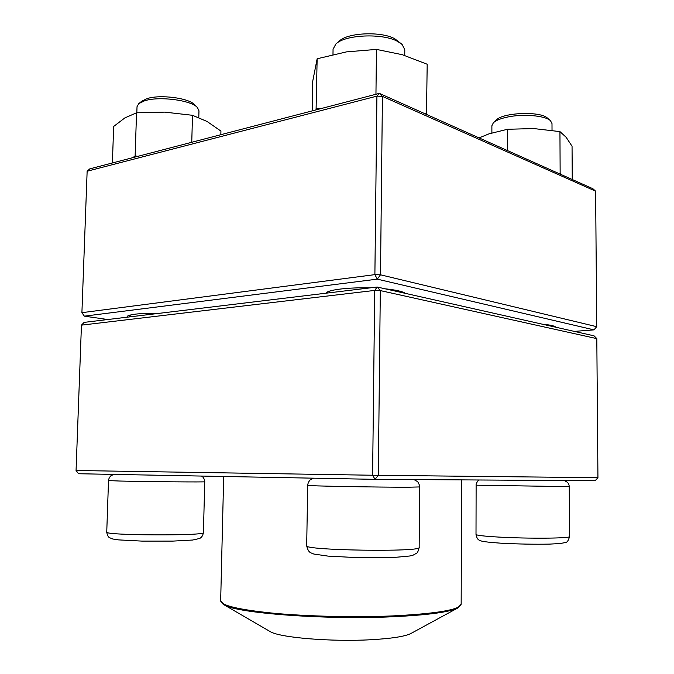 <?xml version="1.0" encoding="UTF-8"?>
<svg xmlns="http://www.w3.org/2000/svg" width="674" height="674" viewBox="0 0 674 674"><rect width="100%" height="100%" fill="white"/><g stroke="black" fill="none" stroke-linecap="round" stroke-linejoin="round"><path stroke-width="1.01" d="M76.061 470.511L372.604 475.237L374.71 290.418L81.444 325.146L76.061 470.511L78.555 473.738L375.056 479.34L595.176 480.714L597.939 477.697L596.81 338.618L380.313 290.587L378.308 475.313L597.939 477.697M81.444 325.146L84.124 322.383L377.196 287.023L594.038 335.829L596.81 338.618M377.196 287.023L374.71 290.418L380.313 290.587L377.196 287.023M372.604 475.237L375.056 479.34L378.308 475.313L372.604 475.237M404.745 55.445L404.796 49.708L402.117 44.459L397.685 41.451C382.706 32.959 344.928 34.61 335.863 44.021L333.057 49.227L332.981 54.527M336.402 43.557L339.258 41.114C347.481 32.605 381.29 31.122 394.787 38.78L401.578 43.987M198.796 117.529L198.973 110.831L197.457 107.604C191.441 100.19 158.904 95.927 144.455 100.856L138.76 103.636L137.024 106.669L136.822 112.785M139.08 103.375L141.826 101.176L146.966 98.657C159.965 94.217 189.108 98.042 194.592 104.756L197.153 107.301M552.023 130.335L551.998 123.561L550.506 120.739C545.342 115.456 521.971 113.594 506.326 117.301C500.007 118.75 495.676 120.587 493.343 122.82L491.885 125.718L491.877 132.896M493.621 122.558L496.207 120.124C502.577 112.432 540.969 110.957 547.591 118.236L550.22 120.494M269.524 631.201L270.451 631.74C280.064 637.629 331.212 641.943 370.557 639.752C390.945 638.615 404.265 636.593 410.525 633.695L411.469 633.181M574.324 331.397L593.988 329.872L377.288 279.146L374.887 274.63L376.918 96.121L87.14 171.23L81.908 312.677L374.887 274.63L380.49 274.807L596.717 326.679L595.622 191.18L382.428 96.382L380.49 274.807L377.288 279.146L84.351 316.157L107.756 319.527M87.14 171.23L89.777 168.871L379.361 93.374L592.876 188.72L595.622 191.18M127.032 317.201L127.218 316.274C130.562 314.101 141.051 313.132 158.693 313.385M542.233 324.169C549.942 324.885 554.432 325.845 555.713 327.058L555.856 327.235M325.845 293.215L326.081 292.92C328.617 289.71 348.905 287.284 369.874 287.899M385.199 288.817C395.916 289.921 402.639 291.438 405.386 293.367M128.599 315.499L130.133 316.78M327.505 291.952L327.859 292.971M553.944 326.806L554.382 326.275M596.717 326.679L593.988 329.872M376.918 96.121L382.428 96.382L379.361 93.374L376.918 96.121M84.351 316.157L81.908 312.677M507.471 150.58L507.463 129.282L533.757 128.565L559.942 131.607L566.109 137.243L572.049 146.233L572.251 179.511M558.426 173.336L560.145 173.176L559.942 131.607M479.079 137.9L488.979 133.856L507.463 129.282M560.145 173.176L560.962 174.465M312.205 110.881L312.719 81.251L317.142 58.764L346.478 51.881L376.463 49.404L402.277 54.695L427.19 64.241L426.482 114.42M316.072 109.87L317.142 58.764M375.949 94.259L376.463 49.404M423.685 113.165L426.844 113.476M316.308 108.455L321.591 108.438M220.836 134.707L220.929 131.085L207.078 121.472L192.503 115.296L191.753 142.29M132.955 157.615L135.129 155.879L136.544 112.811L164.65 112.12L192.503 115.296M135.129 155.879L137.884 156.334M112.39 162.982L113.662 126.451L124.934 117.866L136.544 112.811M408.832 487.201C379.959 487.336 304.126 485.929 307.706 485.356L306.687 545.696C302.575 550.431 423.036 552.276 419.161 547.406L419.599 486.94L408.832 487.201M119.441 481.025L108.514 480.579L106.745 532.098C103.762 535.518 206.943 535.94 203.422 532.553L204.736 481.75C207.609 482.222 145.929 481.708 119.441 481.025M569.538 536.538L569.252 486.636L476.122 485.187L476.004 534.423C476.408 535.324 483.78 536.201 498.111 537.043C527.515 538.787 571.375 538.416 569.538 536.538C568.494 540.607 567.045 542.621 565.183 542.578L560.187 543.53L549.613 544.112C534.44 544.398 518.289 544.095 501.161 543.21C478.009 541.593 481.581 540.666 479.736 540.329C477.967 540 476.729 538.029 476.004 534.423M223.684 476.476L220.668 600.804C221.224 605.572 238.992 609.726 273.956 613.264C308.17 616.432 355.038 617.502 392.546 615.918C437.274 613.626 460.148 609.709 461.159 604.165L461.614 479.88M458.649 607.535L457.393 608.209C448.522 612.287 426.827 615.135 392.31 616.777C324.978 619.937 236.785 613.18 224.316 604.957L223.077 604.241M329.342 291.21L329.316 292.794M402.631 292.002L402.622 292.743M419.599 486.94C420.188 486.308 417.872 481.354 417.316 481.472L413.954 479.576M313.486 478.178L310.209 479.871C308.692 481.497 307.858 483.325 307.706 485.356M306.687 545.696C307.571 549.74 308.987 552.132 310.916 552.874L313.857 554.053L328.112 556.126L356.125 557.567L396.11 557.263L409.522 556.025L413.086 555.174L416.431 553.32C417.425 553.051 418.335 551.079 419.161 547.406M130.192 315.019L130.133 316.831M204.736 481.75C204.601 479.046 202.916 476.417 201.366 476.055M113.813 474.403L110.966 475.726C109.508 477.15 108.691 478.767 108.514 480.579M106.745 532.098C107.301 535.341 108.287 537.229 109.71 537.751L112.769 539.006L118.582 539.891L141.936 541.104L173.024 541.096L192.621 540.034L199.487 538.509C201.568 537.65 202.882 535.661 203.422 532.553M552.857 325.778L552.865 326.561M479.104 479.989C478.548 479.433 475.617 483.999 476.122 485.187M569.252 486.636C569.168 485.086 568.578 483.654 567.5 482.331L564.323 480.52M410.525 633.695L457.393 608.209L461.159 604.165M270.451 631.74L224.316 604.957L220.668 600.804"/></g></svg>
